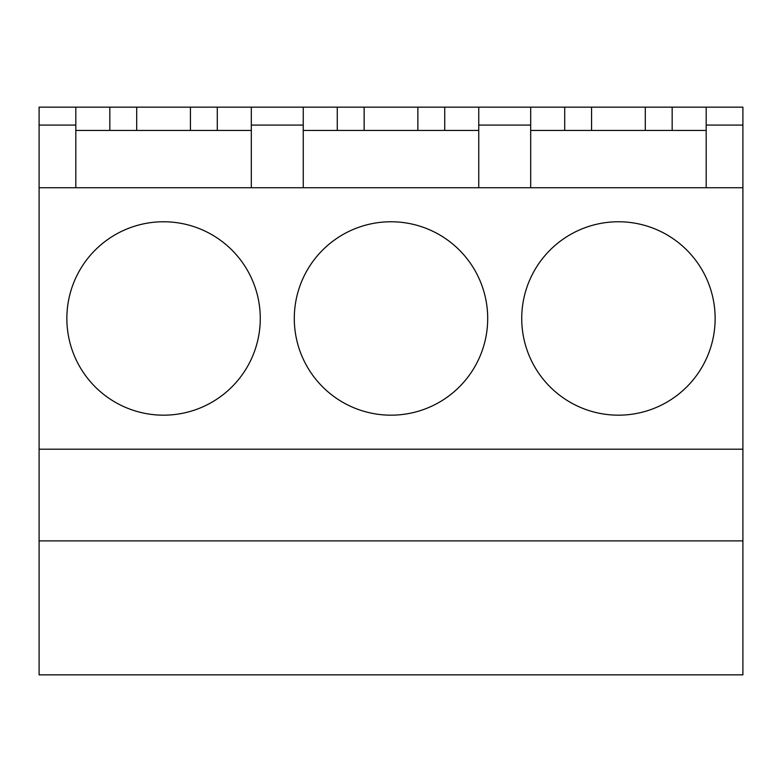 <?xml version="1.0" encoding="UTF-8"?>
<svg xmlns="http://www.w3.org/2000/svg" width="782" height="782" viewBox="0 0 782 782"><rect width="100%" height="100%" fill="white"/><g stroke="black" fill="none" stroke-linecap="round" stroke-linejoin="round"><path stroke-width="1.17" d="M39.1 540.89L39.1 674.846L742.9 674.846L742.9 540.89L39.1 540.89L39.1 449.2L742.9 449.2L742.9 540.89M39.1 125.071L75.815 125.071L75.815 107.154L39.1 107.154L39.1 449.2M706.185 125.071L742.9 125.071L742.9 107.154L706.185 107.154L706.185 187.739M742.9 125.071L742.9 449.2M260.269 318.47A96.704 96.704 0 0 0 163.565 221.765A96.704 96.704 0 0 0 66.861 318.47A96.704 96.704 0 0 0 163.565 415.174A96.704 96.704 0 0 0 260.269 318.47M251.315 130.438L75.815 130.438M75.815 125.071L75.815 187.739M75.815 107.154L251.315 107.154L251.315 187.739M217.288 107.154L217.288 130.438M190.427 107.154L190.427 130.438M136.703 107.154L136.703 130.438M109.842 107.154L109.842 130.438M487.704 318.47A96.704 96.704 0 0 0 391 221.765A96.704 96.704 0 0 0 294.296 318.47A96.704 96.704 0 0 0 391 415.174A96.704 96.704 0 0 0 487.704 318.47M478.75 130.438L303.25 130.438M251.315 125.071L303.25 125.071L303.25 187.739M303.25 125.071L303.25 107.154L251.315 107.154M303.25 107.154L478.75 107.154L478.75 187.739M444.723 107.154L444.723 130.438M417.862 107.154L417.862 130.438M364.138 107.154L364.138 130.438M337.277 107.154L337.277 130.438M39.1 187.739L742.9 187.739M715.139 318.47A96.704 96.704 180 0 0 618.435 221.765A96.704 96.704 180 0 0 521.731 318.47A96.704 96.704 180 0 0 618.435 415.174A96.704 96.704 180 0 0 715.139 318.47M706.185 130.438L530.685 130.438M478.75 125.071L530.685 125.071L530.685 187.739M530.685 125.071L530.685 107.154L478.75 107.154M530.685 107.154L706.185 107.154M672.158 107.154L672.158 130.438M645.297 107.154L645.297 130.438M591.573 107.154L591.573 130.438M564.712 107.154L564.712 130.438"/></g></svg>
